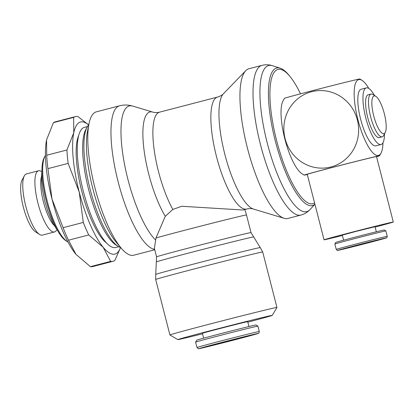 <?xml version="1.0" encoding="UTF-8"?>
<svg xmlns="http://www.w3.org/2000/svg" width="414" height="414" viewBox="0 0 414 414"><rect width="100%" height="100%" fill="white"/><g stroke="black" fill="none" stroke-linecap="round" stroke-linejoin="round"><path stroke-width="0.62" d="M87.411 126.575L84.456 127.346A62.074 17.197 75.4 0 0 83.354 191.387A62.074 17.197 75.4 0 0 115.527 247.541A62.074 17.197 75.4 0 0 115.729 247.489L118.683 246.723M88.793 124.769A64.315 17.823 75.4 0 0 87.075 127.17L85.703 129.748A62.074 17.197 75.4 0 0 88.834 190.352A62.074 17.197 75.4 0 0 115.651 244.788L118.104 246.366A64.315 17.823 75.4 0 0 120.774 247.624M78.655 135.647A58.648 16.249 75.4 0 0 81.817 191.444A58.648 16.249 75.4 0 0 106.621 243.07M300.512 93.818A69.355 19.215 75.4 0 0 290.188 76.725L289.184 75.483A71.058 19.691 75.4 0 0 280.226 68.207A71.058 19.691 75.4 0 0 276.888 67.968A71.058 19.691 75.4 0 0 275.289 140.92A71.058 19.691 75.4 0 0 312.228 205.618A71.058 19.691 75.4 0 0 314.909 204.226M290.188 76.725A69.355 19.215 75.4 0 0 278.192 69.392A69.355 19.215 75.4 0 0 276.63 140.594A69.355 19.215 75.4 0 0 312.684 203.735A69.355 19.215 75.4 0 0 314.578 202.932M261.99 65.345L248.912 68.75A77.351 21.43 75.4 0 0 245.735 70.69A77.351 21.43 75.4 0 0 247.66 149.004A77.351 21.43 75.4 0 0 284.164 218.313A77.351 21.43 75.4 0 0 287.637 218.52A77.351 21.43 75.4 0 0 287.885 218.457L300.962 215.052C304.569 214.038 307.561 212.227 309.941 209.619L309.941 209.619A75.493 20.917 75.4 0 1 306.474 211.694A75.493 20.917 75.4 0 1 267.232 142.965A75.493 20.917 75.4 0 1 268.929 65.464A75.493 20.917 75.4 0 1 272.474 65.712L272.474 65.712C269.126 64.594 265.633 64.475 261.99 65.345A77.351 21.43 75.4 0 0 260.499 144.693A77.351 21.43 75.4 0 0 300.709 215.114A77.351 21.43 75.4 0 0 300.962 215.052M155.969 237.962A48.748 0.564 165.6 0 1 186.046 229.915A48.748 0.564 165.6 0 1 244.596 215.28A48.748 0.564 165.6 0 1 246.485 214.959L251.008 232.585A48.748 0.564 165.6 0 0 249.119 232.911A48.748 0.564 165.6 0 0 190.575 247.541A48.748 0.564 165.6 0 0 156.575 256.835L154.386 248.307L155.969 237.962L165.279 216.289L172.845 209.432L181.787 206.27L242.93 210.007L246.713 209.029C249.435 208.444 251.707 208.459 253.523 209.08L284.164 218.313M165.279 216.289A60.449 16.751 75.4 0 1 148.724 174.004A60.449 16.751 75.4 0 1 150.08 111.946A60.449 16.751 75.4 0 1 152.787 112.101L132.697 106.077C128.454 104.778 124.076 104.68 119.558 105.782L96.369 111.832A74.09 20.529 75.4 0 0 88.943 123.998A74.09 20.529 75.4 0 0 95.168 188.701A74.09 20.529 75.4 0 0 121.281 248.229A74.09 20.529 75.4 0 0 133.458 255.288A74.09 20.529 75.4 0 0 133.696 255.231L154.758 249.756M88.943 123.998L87.442 131.652A65.976 18.278 75.4 0 0 92.99 189.27A65.976 18.278 75.4 0 0 116.241 242.278L121.281 248.229M87.075 127.17A64.315 17.823 75.4 0 0 90.314 189.964A64.315 17.823 75.4 0 0 118.104 246.366M120.5 247.541A68.248 18.909 -104.6 0 1 114.694 254.139A68.248 18.909 -104.6 0 1 103.164 247.261L110.626 261.4A74.748 20.71 75.4 0 0 112.82 261.343A74.748 20.71 75.4 0 0 113.063 261.281A74.748 20.71 75.4 0 0 114.813 260.504L120.562 247.562M110.626 261.4L90.407 266.663L75.969 254.346A68.248 18.909 75.4 0 0 76.279 254.713A68.248 18.909 75.4 0 0 76.279 254.719L76.285 254.719M113.063 261.281L92.845 266.544A74.748 20.71 -104.6 0 1 92.601 266.606A74.748 20.71 -104.6 0 1 90.407 266.663M46.487 140.279L46.487 140.274A68.248 18.909 75.4 0 0 46.487 140.279A68.248 18.909 75.4 0 0 52.019 199.082A68.248 18.909 75.4 0 0 75.969 254.346L68.507 240.208A74.748 20.71 -104.6 0 1 63.088 227.7L52.019 199.082L47.926 168.648A74.748 20.71 -104.6 0 1 46.694 155.245L46.57 139.854L53.432 122.647A74.748 20.71 -104.6 0 1 55.181 121.871L75.4 116.608A74.748 20.71 75.4 0 0 73.651 117.385L73.77 132.775A68.248 18.909 -104.6 0 1 80.751 121.933A68.248 18.909 -104.6 0 1 88.591 124.976M53.432 122.647L73.651 117.385M88.653 124.914L77.837 116.489A74.748 20.71 75.4 0 0 75.643 116.551A74.748 20.71 75.4 0 0 75.4 116.608M41.783 171.582L40.707 171.07A31.614 8.761 75.4 0 0 38.668 170.744A31.614 8.761 75.4 0 0 38.564 170.77A31.614 8.761 75.4 0 0 38.005 203.383A31.614 8.761 75.4 0 0 54.389 231.985A31.614 8.761 75.4 0 0 54.493 231.959A31.614 8.761 75.4 0 0 56.216 230.65L56.904 229.677M26.522 173.906A31.614 8.761 75.4 0 0 26.424 173.927A31.614 8.761 75.4 0 0 24.317 175.862A31.614 8.761 75.4 0 0 25.911 206.731A31.614 8.761 75.4 0 0 39.568 234.459A31.614 8.761 75.4 0 0 42.249 235.147A31.614 8.761 75.4 0 0 42.352 235.121L54.493 231.959M247.836 322.154A48.748 0.564 165.6 0 0 272.262 315.375L276.94 307.467A55.248 0.642 165.6 0 0 276.945 307.457A55.248 0.642 165.6 0 0 274.803 307.825A55.248 0.642 165.6 0 0 215.787 322.506A55.248 0.642 165.6 0 0 169.916 334.936A55.248 0.642 165.6 0 0 169.921 334.942L177.834 339.62A48.748 0.564 165.6 0 0 179.717 339.294A48.748 0.564 165.6 0 0 202.508 333.793M251.008 232.585L260.225 247.598A53.944 0.626 165.6 0 0 258.139 247.955A53.944 0.626 165.6 0 0 193.348 264.148A53.944 0.626 165.6 0 0 155.731 274.425L156.575 256.835M253.487 236.979A50.058 0.58 165.6 0 0 251.546 237.315A50.058 0.58 165.6 0 0 191.428 252.338A50.058 0.58 165.6 0 0 156.523 261.876M272.262 315.375A48.748 0.564 165.6 0 0 270.378 315.691A48.748 0.564 165.6 0 0 218.028 328.716A48.748 0.564 165.6 0 0 177.834 339.62M195.589 342.135L196.748 340.179A30.564 0.357 165.6 0 1 222.292 333.26A30.564 0.357 165.6 0 1 254.776 325.181A30.564 0.357 165.6 0 1 255.956 324.974L257.912 326.134A32.173 0.373 165.6 0 0 257.912 326.134A32.173 0.373 165.6 0 0 256.67 326.351A32.173 0.373 165.6 0 0 222.478 334.854A32.173 0.373 165.6 0 0 195.589 342.135A32.173 0.373 165.6 0 0 195.589 342.14L196.966 347.501C199.455 349.494 196.583 348.816 201.364 348.179L236.824 339.283L258.331 333.41C258.709 333.648 259.029 333.011 259.293 331.5A32.173 0.373 165.6 0 0 258.046 331.712A32.173 0.373 165.6 0 0 219.404 341.369A32.173 0.373 165.6 0 0 196.966 347.501M203.631 338.176L202.384 333.311A23.401 0.274 -14.4 0 1 221.811 328.048A23.401 0.274 -14.4 0 1 246.806 321.828A23.401 0.274 -14.4 0 1 247.712 321.673L248.959 326.537M382.971 142.804A39.175 10.857 -104.6 0 1 381.056 153.025A39.175 10.857 -104.6 0 1 357.944 119.801A39.175 10.857 -104.6 0 1 362.162 80.445A55.507 55.507 0 0 0 359.766 78.981A38.849 0.45 165.6 0 0 311.613 90.904A38.849 0.45 165.6 0 0 284.516 98.299A55.507 55.507 0 0 0 282.948 101.068A39.18 10.857 -104.6 0 0 284.816 138.84A39.18 10.857 -104.6 0 0 301.847 173.647A55.507 55.507 0 0 0 304.238 175.112A38.849 0.45 -14.4 0 1 331.329 167.706A38.849 0.45 -14.4 0 1 379.488 155.793A38.849 0.45 -14.4 0 1 376.533 156.725M311.592 91.722A38.849 37.322 77.9 0 1 357.375 119.946A38.849 37.322 77.9 0 1 330.915 166.977A38.849 37.322 77.9 0 1 285.127 138.752A38.849 37.322 77.9 0 1 311.592 91.722M362.162 80.445A39.175 10.857 -104.6 0 1 368.817 88.436M324.048 239.809L307.24 174.335A35.749 0.414 -14.4 0 1 332.168 167.525A35.749 0.414 -14.4 0 1 376.492 156.554L393.3 222.028A35.749 0.414 165.6 0 0 348.981 232.994A35.749 0.414 165.6 0 0 324.048 239.809A35.749 0.414 165.6 0 0 342.394 235.473M375.136 227.069A35.749 0.414 165.6 0 0 393.3 222.028M334.859 244.006L335.806 242.407A25.011 0.29 165.6 0 1 356.708 236.746A25.011 0.29 165.6 0 1 383.281 230.137A25.011 0.29 165.6 0 1 384.249 229.967L385.848 230.914A26.325 0.305 165.6 0 0 385.848 230.914A26.325 0.305 165.6 0 0 384.834 231.095A26.325 0.305 165.6 0 0 356.858 238.05A26.325 0.305 165.6 0 0 334.859 244.006A26.325 0.305 165.6 0 0 334.859 244.012L336.246 249.409C338.419 250.987 335.5 250.594 340.324 249.854L368.853 242.682A25.011 0.29 165.6 0 0 385.32 238.086A25.011 0.29 165.6 0 0 355.284 245.59A25.011 0.29 165.6 0 0 338.812 250.191A25.011 0.29 165.6 0 0 368.848 242.687L386.526 237.843C386.702 238.133 386.94 237.626 387.24 236.316A26.325 0.305 165.6 0 0 386.221 236.492A26.325 0.305 165.6 0 0 354.601 244.395A26.325 0.305 165.6 0 0 336.246 249.409M343.604 240.187L342.306 235.121L356.335 231.317L375.043 226.717L376.342 231.778M375.834 96.343L372.988 94.511A22.097 6.122 75.4 0 0 371.115 94.03A22.097 6.122 75.4 0 0 371.042 94.045A22.097 6.122 75.4 0 0 370.654 116.846A22.097 6.122 75.4 0 0 382.106 136.837A22.097 6.122 75.4 0 0 382.179 136.822A22.097 6.122 75.4 0 0 383.649 135.466L385.243 132.48A19.499 5.403 75.4 0 0 384.259 113.441A19.499 5.403 75.4 0 0 375.834 96.343A19.499 5.403 75.4 0 0 374.178 95.919A19.499 5.403 75.4 0 0 373.738 115.936A19.499 5.403 75.4 0 0 383.876 133.691A19.499 5.403 75.4 0 0 385.243 132.48M368.212 94.785A22.097 6.122 75.4 0 0 368.139 94.801A22.097 6.122 75.4 0 0 367.746 117.602A22.097 6.122 75.4 0 0 379.203 137.593A22.097 6.122 75.4 0 0 379.276 137.577A22.097 6.122 75.4 0 0 379.348 137.557M376.031 145.806A29.249 8.104 -104.6 0 1 375.938 145.832A29.249 8.104 -104.6 0 1 375.845 145.857A29.249 8.104 -104.6 0 1 360.682 119.398A29.249 8.104 -104.6 0 1 361.199 89.222L366.338 87.882A29.249 8.104 75.4 0 0 365.821 118.057A29.249 8.104 75.4 0 0 380.983 144.517A29.249 8.104 75.4 0 0 381.077 144.496A29.249 8.104 75.4 0 0 384.466 133.929M374.453 95.453A29.249 8.104 75.4 0 0 366.431 87.861A29.249 8.104 75.4 0 0 366.338 87.882M223.244 342.192L247.417 336.209L217.221 344.148L209.644 345.907L223.244 342.192M307.281 174.506A38.849 0.45 -14.4 0 1 304.238 175.112M41.41 176.794A27.841 7.716 75.4 0 0 43.506 202.151A27.841 7.716 75.4 0 0 54.037 225.309M24.317 175.862L22.004 180.204A27.841 7.716 75.4 0 0 23.412 207.383A27.841 7.716 75.4 0 0 35.438 231.793L39.568 234.459M45.431 155.452A45.985 12.741 75.4 0 0 44.935 156.275A45.985 12.741 75.4 0 0 47.253 201.173A45.985 12.741 75.4 0 0 67.12 241.502A45.985 12.741 75.4 0 0 67.958 241.983M44.935 156.275L44.138 157.77A44.686 12.384 75.4 0 0 46.394 201.401A44.686 12.384 75.4 0 0 65.702 240.586L67.12 241.502M79.214 192.003A68.248 18.909 -104.6 0 1 73.77 132.775L66.913 149.982A74.748 20.71 75.4 0 0 68.144 163.385L79.214 192.003L83.307 222.437A74.748 20.71 75.4 0 0 88.725 234.94L103.164 247.261A68.248 18.909 -104.6 0 1 79.214 192.003M47.926 168.648L68.144 163.385M66.913 149.982L46.694 155.245M83.307 222.437L63.088 227.7M68.507 240.208L88.725 234.94M245.735 70.69L223.482 93.693A60.46 16.751 75.4 0 0 224.807 154.194A60.46 16.751 75.4 0 0 253.523 209.08M217.754 97.016A57.851 16.027 75.4 0 0 217.562 97.062L217.562 97.062A57.851 16.027 75.4 0 0 216.45 156.404A57.851 16.027 75.4 0 0 246.521 209.07A57.851 16.027 75.4 0 0 246.713 209.029M152.787 112.101C154.608 112.722 156.875 112.737 159.587 112.153L159.587 112.153A57.851 16.027 75.4 0 0 158.474 171.499A57.851 16.027 75.4 0 0 172.845 209.432M132.697 106.077A71.498 19.81 75.4 0 0 129.494 105.891A71.498 19.81 75.4 0 0 127.89 179.288A71.498 19.81 75.4 0 0 155.55 240.006M119.558 105.782A74.101 20.529 75.4 0 0 118.135 181.798A74.101 20.529 75.4 0 0 154.65 249.342M260.225 247.598L262.704 251.997A55.248 0.642 165.6 0 0 260.566 252.364A55.248 0.642 165.6 0 0 194.207 268.945A55.248 0.642 165.6 0 0 155.674 279.476L169.916 334.936M220.243 342.833A30.564 0.357 165.6 0 0 200.107 348.459A30.564 0.357 165.6 0 0 236.818 339.283A30.564 0.357 165.6 0 0 256.949 333.658A30.564 0.357 165.6 0 0 220.243 342.833M223.482 93.693C222.199 95.122 220.227 96.245 217.562 97.062L159.587 112.153M246.485 214.959A48.748 48.748 0 0 0 244.746 209.536M379.488 155.793A55.507 55.507 0 0 0 381.056 153.025M379.276 137.577L382.179 136.822M375.938 145.832L381.077 144.496M368.139 94.801L371.042 94.045M385.853 230.919L387.24 236.316M257.917 326.134L259.293 331.5M155.674 279.476L155.731 274.425M262.704 251.997L276.945 307.457M57.515 230.453L53.013 223.446L47.755 211.114L44.914 201.721L42.264 188.613L41.421 178.936L41.933 170.609M26.424 173.927L38.564 170.77M280.226 68.207L272.474 65.712M314.925 204.273L309.941 209.619"/></g></svg>
